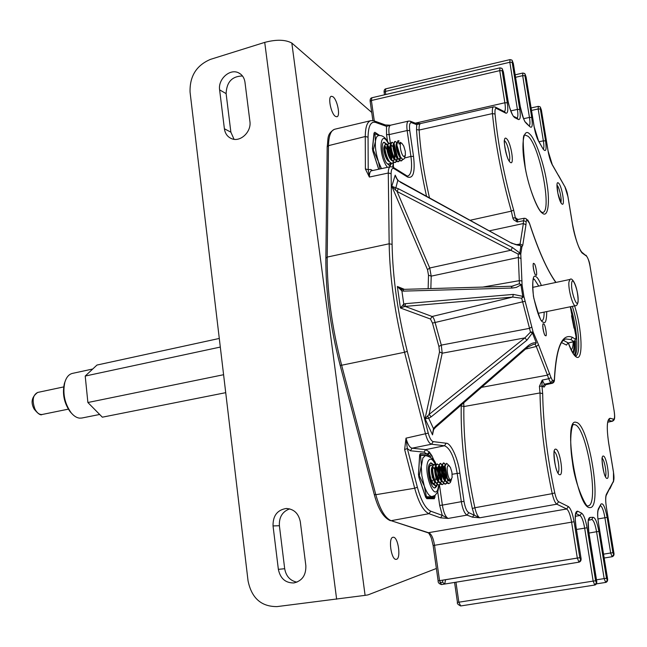 <?xml version="1.0" encoding="UTF-8"?>
<svg xmlns="http://www.w3.org/2000/svg" width="647" height="647" viewBox="0 0 647 647"><rect width="100%" height="100%" fill="white"/><g stroke="black" fill="none" stroke-linecap="round" stroke-linejoin="round"><path stroke-width="0.97" d="M510.257 162.308C505.752 159.138 501.797 134.131 506.496 138.636C510.968 142.025 514.85 166.408 510.257 162.308M561.911 203.959C558.458 201.581 554.843 179.526 558.482 183.061C561.919 185.624 565.47 207.186 561.911 203.959M607.023 478.432C603.894 478.675 600.02 455.043 603.344 456.046C606.465 456.038 610.267 479.112 607.023 478.432M559.809 474.752C555.692 475.003 551.414 447.926 555.749 449.155C559.849 449.228 564.038 475.569 559.809 474.752M542.396 213.178C537.147 210.501 527.475 184.063 524.555 163.893C520.916 143.116 523.787 127.483 529.594 133.969C535.02 137.997 543.965 163.448 546.755 182.333C550.217 201.759 548.082 218.371 542.396 213.178M589.999 507.596C577.14 509.69 562.3 416.822 576.218 422.37C588.851 423.736 602.729 508.566 589.999 507.596M574.593 305.894C582.122 328.878 583.359 360.905 576.606 357.176C573.986 355.826 571.212 351.103 568.292 343.015M565.923 338.979L570.832 339.578L573.873 341.487L568.438 342.975L574.245 341.608L575.45 339.246L572.385 337.297L570.832 339.578M527.871 347.035L533.686 344.269L535.134 344.309L536.298 346.468L525.461 349.137M433.967 429.147L435.601 427.311L435.512 426.292L527.847 345.991L527.831 347.075L435.641 427.279M527.847 345.991C530.952 343.395 533.775 342.352 536.298 342.87L535.134 344.309L536.298 342.87L532.432 332.938L526.933 340.193L524.871 337.896L442.2 353.205L441.294 345.118L529.529 328.344L530.467 332.146L533.088 331.943L532.432 332.938L530.467 332.146L524.871 337.896L429.074 414.444L425.039 418.714L428.71 418.294L427.683 415.932M526.933 340.193L431.161 416.838L429.074 414.444L442.2 353.205L439.523 351.944L438.909 346.468L432.479 323.071L430.465 319.02L400.42 307.98L405.087 306.403L405.548 303.661L513.306 294.401L523.916 296.585L521.652 298.235L522.622 301.825L435.083 322.489C434.274 319.165 433.28 317.167 432.115 316.496L512.715 297.07L521.652 298.235L522.792 296.504L520.964 284.898L519.371 283.742L522.089 284.995L520.77 254.053L518.15 254.077L518.352 257.474L431.201 276.148L429.729 267.995L511.106 250.195L512.359 247.477L398.366 188.738L391.799 186.296L397.064 191.488L398.366 188.738M545.332 384.957L544.103 387.108L541.951 386.081L542.687 393.74C543.181 423.866 547.2 456.919 554.762 492.877C555.902 497.826 557.18 500.778 558.612 501.732L568.414 506.601C570.711 508.396 572.603 513.443 574.091 521.741L579.833 557.722L577.31 558.054L579.008 562.162L580.674 559.776L579.833 557.722M580.674 559.776L580.933 557.552L575.911 526.415C574.585 516.16 575.167 511.09 577.65 511.187L581.661 513.184C583.82 514.883 585.624 519.751 587.072 527.79L595.596 580.763L593.162 581.103L594.763 585.042L596.397 582.729L595.596 580.763M596.558 580.521L588.786 532.271C587.5 522.509 587.977 517.56 590.218 517.422L592.927 517.317C595.135 517.301 597.124 522.008 598.904 531.438L606.506 578.281L604.161 578.612L605.689 582.421L596.38 583.877L605.786 582.405L607.274 580.189L605.867 582.389M607.412 578.054L598.37 522.388C597.375 515.675 597.391 511.114 598.418 508.72L600.942 504.142C603.036 502.557 605.107 506.965 607.153 517.374L612.927 552.684L610.671 552.983L612.143 556.719L613.663 554.552L612.167 556.711L604.201 558.013L612.135 556.719M612.927 552.684L613.688 554.552L613.833 552.546L606.401 507.385C605.43 500.915 605.422 496.548 606.376 494.292L613.518 481.077C614.149 479.516 614.124 476.524 613.453 472.1L608.673 443.195C606.433 427.303 606.918 418.997 610.129 418.277L613.607 419.199C614.715 418.933 614.868 416.078 614.084 410.651L590.04 266.329C589.029 260.976 587.84 257.563 586.473 256.099L582.777 253.462C579.922 252.354 574.245 236.212 572.417 223.846L567.929 196.672L564.944 186.854L552.401 165.058C550.565 161.613 549.109 156.881 548.033 150.864L541.385 110.249M540.132 106.917L540.585 107.798L539.913 106.731L538.32 106.359L538.158 108.971L540.35 109.003L545.567 140.868C546.723 150.007 545.866 152.652 542.987 148.81L538.644 141.305C536.703 137.674 535.182 132.772 534.09 126.586L526.051 77.106M524.774 73.653L525.21 74.526L524.555 73.459L522.865 73.038L522.679 75.659L524.943 75.715L531.721 117.463C532.829 125.728 532.149 128.745 529.683 126.513L526.626 123.658C524.07 121.232 521.935 115.473 520.204 106.399L513.354 63.835M512.02 60.244L512.464 61.133L511.793 60.042L510.038 59.605L509.828 62.274L512.173 62.338L519.751 109.432C520.746 116.525 520.317 119.889 518.465 119.533L514.64 117.608C511.906 115.198 509.626 109.222 507.806 99.678L503.431 72.229M502.015 68.485L502.501 69.439L501.773 68.283L499.985 67.854L499.743 70.636L502.177 70.701L507.297 102.808C508.307 110.119 507.822 113.581 505.841 113.176L496.5 108.478C495.222 108.041 494.737 109.893 495.044 114.042C498.061 144.823 504.264 176.841 513.653 210.081L515.36 217.91L517.94 219.454M567.734 343.339L566.497 345.077L561.645 342.635M544.103 387.108L545.769 384.65L552.061 383.259L553.727 380.8L552.449 380.379L550.775 382.854L544.378 384.221L545.979 384.666L552.279 383.275L550.775 382.854L548.68 378.762L542.218 380.088L539.412 386.34L541.951 386.081L542.218 380.088L544.378 384.221L542.712 386.688M470.369 220.215L511.34 211.148L512.925 218.346L513.807 219.891L517.196 221.978L523.528 220.716L523.358 223.53L489.633 230.777M516.063 244.752L520.091 244.04L523.358 223.53L525.962 224.792L526.14 221.533L523.528 220.716L524.207 218.257L517.891 219.462L517.196 221.978L515.36 217.91L512.828 217.893M496.5 108.478L495.181 106.99L493.621 106.844C492.521 107.159 492.124 109.408 492.44 113.581L419.127 130.039C420.51 151.172 423.963 173.752 429.479 197.796M507.297 102.808L504.862 102.768C505.614 107.701 505.477 110.669 504.45 111.68M519.751 109.432L517.398 109.4C518.142 114.179 518.037 117.067 517.082 118.069M523.609 118.684L529.448 117.439C530.152 121.806 530.119 124.58 529.359 125.753M545.567 140.868L543.367 140.86C544.07 145.211 544.062 147.961 543.334 149.109M613.607 419.199L612.442 421.221C614.424 420.089 615.346 419.224 614.124 410.683L614.092 410.716M600.562 505.744C602.284 506.957 603.724 510.92 604.896 517.64L610.671 552.983L603.578 554.147L610.671 553.007M591.77 519.468C593.655 520.245 595.248 524.329 596.566 531.729L588.964 533.055M590.218 517.422L588.576 519.687L590.048 519.962L591.876 519.412L592.927 517.317M596.397 582.729L594.949 585.001M581.661 513.184L579.971 515.497C581.871 516.929 583.432 521.118 584.645 528.089L593.162 581.103L458.844 602.211L460.688 605.956L594.763 585.034L460.672 605.956C457.955 604.63 456.879 603.433 457.445 602.341L458.844 602.211L455.965 582.203M580.715 559.768L579.008 562.162L444.764 584.031L445.516 579.736L444.02 579.93M568.414 506.601L566.667 508.995C568.697 510.499 570.331 514.85 571.584 522.048L577.31 558.054L439.548 580.666L441.48 584.564L444.764 584.031L442.499 582.235L442.88 580.116M554.762 492.877L552.231 493.653C553.606 499.541 555.142 503.051 556.824 504.191L566.667 508.995L427.999 532.772M539.412 386.34L540.019 392.939L463.883 406.551L463.729 402.838M574.277 341.6L574.245 341.608C576.437 337.791 576.841 335.146 575.466 333.658M493.621 106.852L420.785 123.496C419.474 123.795 418.916 125.971 419.127 130.039L416.522 129.578L416.725 124.669L420.631 123.528M574.091 521.741L434.525 545.292C433.393 538.361 431.549 534.22 428.993 532.877L391.144 520.689L428.241 532.853C428.783 532.95 429.818 534.705 431.355 538.126L433.126 545.51L434.525 545.292L439.548 580.666L438.132 580.828L433.126 545.51M542.687 393.74L540.019 392.939C540.471 423.534 544.539 457.106 552.231 493.653L474.858 507.749C476.192 513.435 477.834 516.775 479.799 517.778L472.456 517.171L467.021 515.101C464.53 513.605 462.629 509.132 461.327 501.684L442.362 505.113C443.591 512.529 445.516 516.969 448.145 518.433L440.542 517.826L442.297 515.384L430.756 511.195C425.597 508.752 421.132 500.762 417.364 487.223L407.335 448.541L410.36 450.765L423.963 452.148L427.319 454.202L420.396 453.523L419.636 455.076L418.463 474.097L418.933 477.437L425.572 497.001L426.794 498.667L434.323 498.748L435.14 495.319M481.538 387.351L547.475 375.147L548.68 378.762L551.026 377.605L538.506 344.73L536.298 346.468L547.475 375.147L549.651 373.416M575.369 333.488L575.45 333.771C576.275 337.394 576.283 339.222 575.45 339.246M426.51 196.17C421.148 172.264 417.825 150.072 416.522 129.578M410.643 121.353L415.334 123.173L416.725 124.669L411.565 122.687C409.705 122.412 409.098 125.033 409.745 130.548L413.53 156.42C415.293 172.094 413.287 178.952 407.513 177.003L394.031 168.632C392.147 167.727 391.176 169.401 391.111 173.663L392.09 244.38C392.713 277.878 397.776 313.528 407.278 351.353L428.249 433.118C429.681 438.254 431.347 441.084 433.231 441.626L446.163 443.227C450.838 442.742 458.157 458.901 459.88 473.183L464.012 501.385C465.088 507.596 466.681 511.356 468.784 512.659L467.021 515.101L448.145 518.433L442.297 515.384L439.669 505.404L442.362 505.113L439.475 485.007M390.748 125.162C388.96 125.72 388.435 128.858 389.154 134.6L407.141 130.532C406.445 124.758 406.939 121.604 408.621 121.078L390.748 125.162M374.524 121.021L385.078 124.839L386.502 126.359L390.594 125.195M371.904 97.762L371.394 100.503L370.157 101.377M510.03 59.605L385.798 88.817L385.345 91.453L384.132 92.319M472.456 517.171L474.202 514.761L472.318 508.542C464.32 471.582 460.624 437.332 461.23 405.798L461.238 405.014M558.612 501.732L556.824 504.191L479.799 517.778L468.784 512.659M428.144 288.675L428.5 275.177L427.505 269.653L391.799 186.296L395.212 175.151L397.768 180.497L400.356 181.831L397.768 180.497L395.293 189.992M511.68 242.868C513.014 243.943 519.687 245.909 519.42 245.213L521.903 246.879L519.468 245.205L520.091 244.04L522.752 245.326L525.962 224.792M387.513 141.353L386.542 134.584L386.502 126.359L375.519 122.412C370.763 121.191 368.272 126.108 368.062 137.164L368.208 169.619L370.812 169.498L372.575 170.549M378.681 169.231L372.882 151.333L372.446 148.252L374.015 133.088L374.839 132.263L379.692 135.49M394.031 168.632L392.939 167.144L390.473 166.691C389.033 167.039 388.297 169.142 388.281 173.024L369.372 177.06L365.385 168.98L368.208 169.619L369.372 177.06C369.405 173.145 370.173 171.043 371.661 170.743L390.295 166.732M428.249 433.118L406.001 438.165L407.335 448.541L404.642 449.528L406.001 438.165C407.691 444.287 409.713 447.627 412.066 448.193L425.637 449.641L429.276 451.897L427.319 454.202L427.982 454.566L430.02 452.949L429.276 451.897M400.38 181.839L511.696 243.248L520.94 245.844L519.808 253.017L520.77 254.053L521.903 246.879L522.752 245.326M482.274 287.171L519.298 280.661L519.371 283.742L511.453 286.386M431.161 416.838L428.71 418.294L433.466 428.589L432.519 434.865L432.956 431.428L433.951 429.163L433.466 428.589L435.512 426.292M407.278 351.353L404.537 352.267L425.556 434.105C427.287 440.235 429.268 443.607 431.5 444.214L444.473 445.759C450.11 448.031 454.356 457.267 457.203 473.45L452.172 474.243M398.123 180.343L396.199 177.812L395.212 175.151L396.773 178.815M538.506 344.73L533.088 331.943L523.916 296.585L522.089 284.995L520.964 284.898L516.322 287.414L512.311 288.036L403.76 291.11L402.83 289.387L401.633 289.29M401.496 289.258L397.363 286.484L401.9 290.932L401.496 289.258M403.76 291.11L401.9 290.932L403.768 304.05L400.42 307.98L397.363 286.484L404.415 289.338M433.644 496.985L433.239 497.802L434.323 498.748M435.027 462.84L431.905 455.666L430.02 452.949M427.505 269.653L429.729 267.995L397.064 191.488L518.15 254.077L519.808 253.017L512.359 247.477M405.548 303.661L403.768 304.05L403.954 306.508M402.83 289.387L401.593 289.266M429.001 455.989L427.982 454.566L427.214 455.496M430.967 454.307L429.098 456.03M431.905 455.666L430.215 456.645M511.049 286.411L512.311 288.036M513.306 294.401L512.715 297.07L405.087 306.403L432.115 316.496L430.465 319.02M383.76 142.348L386.049 143.869M387.221 144.524L384.108 142.219C380.857 142.397 382.296 156.218 386.267 162.769L389.963 166.02L391.605 163.376M391.597 157.633L387.949 145.721M381.504 168.624L373.287 150.023L375.454 141.483C375.842 137.989 376.813 136.04 378.358 135.652C381.827 134.924 384.965 136.97 387.771 141.798M380.024 168.94L378.171 160.642C375.923 153.396 375.017 147.006 375.454 141.483L374.953 133.743L379.279 135.482M373.287 150.023L372.648 150.201M374.953 133.743L374.039 133.994M391.063 163.254L389.729 166.044M384.116 145.987L384.536 146.004M573.226 353.416C574.326 351.135 574.795 347.156 574.633 341.479M571.204 349.849C572.417 348.879 573.096 346.21 573.234 341.842M572.87 352.874C573.76 350.48 574.132 346.752 573.994 341.665M403.817 156.525L405.378 155.296L405.289 151.398L403.736 146.02L401.908 143.375C398.681 140.884 400.687 154.762 403.817 156.525M401.755 143.222L400.242 142.316L399.199 144.16L397.954 140.731L396.854 144.928L400.493 157.043L402.571 159.267L403.413 159.397L404.391 158.515L405.143 156.097M401.415 158.321L401.261 158.248C397.751 156.768 394.605 143.416 396.805 143.238M400.679 157.852L399.514 159.122L398.689 159.016M400.412 157.609L398.875 159.251M398.309 159.122L398.18 159.057C394.662 157.585 391.516 144.289 393.716 144.063M396.651 147.419L397.824 152.118M397.606 158.677L396.441 159.93L395.6 159.817M397.323 158.499L396.441 159.93M395.212 159.914L395.107 159.866C391.581 158.402 388.435 145.154 390.642 144.888L390.61 144.758M393.538 148.09L394.799 153.121M394.969 154.617L394.799 158.628M394.541 159.494L393.376 160.739L392.503 160.618M394.419 153.242L394.605 157.496M394.274 159.267L393.23 160.755M392.122 160.715L392.033 160.674C388.499 159.219 385.361 146.028 387.561 145.712L388.645 143.165L390.707 144.224M390.432 148.77L391.775 154.107M391.928 155.531L391.734 159.477M391.597 159.971L390.367 158.402L387.254 147.419L387.488 146.149M388.176 145.834L390.052 148.859M391.427 158.944L391.556 158.264L391.467 159.016M389.033 161.507L388.968 161.475C385.434 160.035 382.296 146.909 384.496 146.537L385.588 143.99L387.634 145.017M384.876 146.529L386.955 149.554M399.199 144.16L400.04 142.389M400.76 157.472L399.684 156.064L396.498 144.863L396.813 143.464M397.808 158.41L396.571 156.849L393.408 145.721L393.724 144.313M394.702 159.194L393.465 157.625L390.327 146.57L390.562 145.316M388.515 160.763L387.27 159.17L384.181 148.268L384.415 146.982M384.9 146.424L385.661 146.667M402.612 159.283L401.18 160.941L400.016 160.723L397.654 158.167C395.01 153.331 393.708 148.6 393.74 143.966L395.082 141.434M402.919 159.388L401.569 160.836L400.404 160.618C395.996 158.685 392.131 141.386 395.171 141.41L396.87 142.647M385.733 143.974L387.577 145.591M389.162 164.071L387.731 163.934M390.505 162.963L389.292 164.047L388.111 163.837M392.219 163.27L390.796 163.133L388.321 160.464C385.741 155.733 384.464 151.091 384.496 146.554L384.181 148.268M393.562 162.154L392.349 163.246L391.176 163.036C386.712 161.127 382.87 143.877 385.968 143.885M394.104 144.685L396.983 156.121M396.983 158.046L396.829 159.502M396.376 161.152L395.034 162.551L393.861 162.332L391.427 159.704C388.823 154.932 387.537 150.266 387.569 145.696L387.254 147.419M399.7 160.529L398.487 161.645L397.323 161.426C392.891 159.502 389.041 142.219 392.098 142.235L393.78 143.432M394.249 144.16L397.387 156.922M397.209 159.405L396.765 161.054M396.627 161.338L395.414 162.446L394.249 162.227C389.801 160.31 385.952 143.052 389.033 143.06M400.04 157.197L399.886 158.717M399.83 159L399.571 160.003M399.45 160.335L398.107 161.742L396.935 161.524L394.541 158.936C391.912 154.132 390.618 149.433 390.651 144.831L392.098 142.235M400.267 158.612L399.83 160.238M388.798 143.149L389.567 143.497M396.854 144.928L396.829 143.1L398.164 140.609M397.954 140.731L399.159 140.925M448.654 465.565C445.581 464.958 447.756 480.025 450.724 479.823L452.107 477.607L451.946 472.359L450.385 467.32L448.654 465.565M449.317 465.872L446.624 463.317L445.112 466.075L447.36 478.473L450.118 481.117L451.598 479.233M447.894 479.411L447.174 478.198L444.893 466.899L445.176 465.646M449.802 481.117L449.657 481.117C445.961 481.497 442.75 465.646 445.33 464.975M445.047 480.486L443.874 478.675L441.626 467.457L442.063 465.872M442.524 465.419L444.44 467.417M445.573 481.376C442.03 479.686 439.758 465.856 442.111 465.484M443.745 482.064L442.702 481.821M441.764 480.972L440.591 479.144L438.367 468.016L438.803 466.422M439.264 465.953L441.181 467.886M442.297 481.878C438.763 480.147 436.507 466.455 438.852 466.018M440.502 482.573L439.434 482.314M438.48 481.449L437.315 479.621L435.107 468.582L435.544 466.972M439.022 482.379C435.496 480.616 433.264 467.053 435.601 466.552M435.196 481.926L434.04 480.09L431.864 469.14L432.293 467.522M432.754 467.013L434.687 468.824M435.754 482.872C432.236 481.085 430.029 467.644 432.35 467.077M435.31 482.533L434.024 483.592L432.908 483.309M431.929 482.403L429.115 475.731M432.495 483.374L430.49 480.858M445.969 476.467L445.354 480.236M442.516 465.476L444.416 468.468M445.565 475.319L445.12 479.767M439.256 466.002L440.664 467.7M441.537 481.247L440.308 482.589M438.294 469.261L438.949 471.631M438.545 482.015L437.057 483.099M435.997 466.519L437.89 469.318M438.294 481.772L436.652 483.163M432.754 467.037L434.242 468.8L433.28 467.36M435.9 477.26L435.722 479.904M435.059 482.298L433.83 483.608M431.832 471.542L432.633 476.329M432.107 481.894L432.511 480.365L432.156 481.991M448.8 483.552L444.845 480.098L442.491 472.82L442.071 465.791L443.478 462.961L445.605 464.214M443.68 462.961L445.427 464.659M451.169 480.341L450.312 482.581L448.759 483.552C444.012 484.005 440.154 462.831 443.891 462.896M435.803 485.582L431.686 481.942L429.268 473.855L429.042 468.08L430.538 465.072L432.56 466.115M437.315 484.652L435.754 485.582C430.91 486.051 427.109 464.958 430.934 465.007M440.316 483.94L438.593 485.137L434.97 481.481L433.158 476.499L432.293 467.506L433.765 464.546L435.795 465.622M440.55 484.134L438.998 485.08C434.177 485.541 430.36 464.425 434.161 464.481M442.289 484.571L438.254 481.02L435.957 473.863L435.544 466.94L436.992 464.02L439.038 465.12M443.802 483.616L442.241 484.571C437.445 485.032 433.619 463.899 437.396 463.956M446.81 482.897L445.087 484.126L441.545 480.559L439.693 475.505L438.803 466.366L440.235 463.487L442.289 464.627M440.429 463.487L442.168 465.153M447.053 483.091L445.5 484.061C440.728 484.522 436.887 463.365 440.639 463.422M432.139 476.063L432.245 477.405M435.981 466.665L437.849 472.876L438.221 480.025M438.043 481.481L437.809 482.565M436.49 466.819L438.027 471.639M439.224 466.196L441.448 479.427M441.27 480.931L441.036 482.072M439.701 466.269L441.383 471.849M441.569 472.933L441.78 480.139M442.483 465.727L444.683 478.82M444.505 480.389L444.263 481.578M443.882 467.142L442.92 465.727L444.764 472.253L445.015 479.548M447.748 479.839L447.498 481.085M450.312 482.581L450.66 481.797M430.562 462.912L433.102 464.975M436.41 485.444L434.744 487.919M433.539 464.611L430.886 462.823L429.309 464.32C426.227 469.859 430.934 489.181 435.043 487.911L436.676 486.309L437.154 484.854M437.526 492.27L434.946 495.465L431.905 496.581C429.212 496.281 426.672 492.771 424.286 486.059L421.844 475.602L421.278 466.624L422.895 457.922L425.475 455.52C431.864 457.219 435.366 460.405 435.989 465.072M434.913 495.489L434.525 496.847L426.422 496.734L424.286 486.059L419.313 475.763L421.343 465.274L420.55 455.351L425.289 455.448M431.169 481.295L431.169 480.818M426.422 496.734L425.605 496.864L426.794 498.667M419.313 475.763L418.625 475.868M420.55 455.351L419.701 455.488M434.525 496.847L428.662 497.745M433.191 484.32C430.134 481.918 428.718 477.025 428.953 469.641M92.747 369L72.537 373.376C69.011 374.168 66.463 377.088 64.886 382.126C62.484 393.19 64.563 403.396 71.138 412.762C73.831 416.013 76.645 417.808 79.581 418.148L81.87 418.027M225.714 392.672L102.339 417.186L87.887 402.515L85.21 376.053L96.969 365.054L219.284 338.454M85.21 376.053L220.303 347.067M87.887 402.515L223.587 374.718M71.671 413.393L70.111 411.686C64.069 403.089 62.161 393.708 64.368 383.55L65.015 381.698M332.809 96.662L331.418 96.29C327.511 96.581 331.07 114.034 335.518 116.428L336.852 116.767C340.726 116.436 337.273 99.25 332.809 96.662M393.182 537.253L393.077 537.261C387.933 537.366 391.192 560.423 396.207 559.34L396.255 559.332C401.375 559.154 398.196 536.42 393.182 537.253M365.094 595.361L277.094 606.595C261.283 606.724 251.594 598.127 248.044 580.804L190.064 92.157C189.603 76.297 196.397 65.371 210.437 59.387L264.728 42.387C276.326 39.338 285.359 39.556 291.829 43.058L365.094 595.361L367.997 594.892L436.377 568.478M249.904 121.393C251.626 131.826 240.312 142.477 231.658 138.693C227.55 136.962 225.124 133.646 224.388 128.753L219.616 89.86C217.877 79.225 229.847 68.339 238.508 72.804C242.14 74.591 244.291 77.729 244.97 82.209L249.904 121.393M278.364 569.344C280.297 578.515 285.473 583.052 293.884 582.947C302.173 580.941 306.16 575.159 305.837 565.599L300.321 521.806C298.59 513.37 293.884 508.93 286.192 508.493C277.231 509.998 272.848 515.805 273.042 525.93L278.364 569.344L284.688 568.713C286.063 576.251 290.139 580.739 296.933 582.163M371.726 112.441L291.829 43.058M234.044 139.291L230.874 132.182L226.118 93.621C226.604 82.056 232.063 76.184 242.496 75.99M289.67 508.865C282.407 511.567 278.978 517.179 279.391 525.72L284.688 568.713M504.555 140.909L504.838 141.111C507.725 143.157 511.138 158.564 509.197 160.763M541.466 211.892C538.7 211.254 528.882 189.571 525.259 167.727C522.606 144.168 522.566 133.282 525.138 135.053L528.041 136.266C539.752 145.478 552.522 212.386 542.542 212.515L541.968 212.265M587.897 505.857C587.088 509.181 575.078 485.921 572.466 462.233C568.422 436.628 572.546 422.362 573.752 424.618L574.593 424.658C586.489 425.58 599.834 505.663 587.986 505.857L587.986 505.857M572.336 306.354C578.992 326.363 581.022 355.438 575.571 355.801M568.349 342.999C574.884 358.85 574.908 354.354 575.256 355.688L576.606 357.176M541.385 285.521C539.072 280.022 537.309 277.126 536.104 276.827C532.958 273.932 532.069 280.386 533.419 296.189C537.309 313.366 540.617 322.044 543.343 322.214C545.429 324.05 546.561 320.508 546.764 311.571M533.468 279.067L534.382 279.318L538.757 286.079M543.642 324.082C541.507 321.3 543.957 336.658 545.47 335.518C547.58 338.219 545.146 322.99 543.642 324.082M534.01 263.717C531.85 260.692 534.26 275.816 535.805 274.975C537.948 277.927 535.554 262.925 534.01 263.717M327.188 146.877L328.474 145.648L327.204 257.085C326.986 291.053 331.806 327.107 341.64 365.24L340.136 365.296M370.513 120.73L335.033 129.157C330.932 130.144 328.741 135.635 328.474 145.648L365.272 136.517C365.377 126.804 367.286 121.507 370.998 120.617L374.063 120.86L375.519 122.412M325.853 258.202L327.131 257.102L389.171 243.773C389.761 277.733 394.88 313.9 404.537 352.267L341.64 365.24L375.81 494.704L374.265 494.543M440.542 517.826L428.961 513.694C423.453 511.162 418.698 502.687 414.695 488.242L375.81 494.704C379.999 509.512 385.119 518.174 391.144 520.689L428.961 513.694L430.756 511.195M596.566 580.545L596.429 582.721M607.412 578.078L607.298 580.181L606.506 578.281M540.585 107.798L541.345 110.006M540.35 109.003L540.552 107.758M525.21 74.526L526.003 76.823M524.943 75.715L525.17 74.486M512.464 61.133L513.306 63.527M512.173 62.338L512.424 61.093M502.501 69.439L503.374 71.906M502.177 70.701L502.46 69.399M557.059 185.268C559.234 186.934 562.097 199.858 560.844 202.317M602.276 458.448C604.533 460.179 606.999 474.089 605.446 476.418M554.325 451.719C557.366 452.868 560.488 470.66 557.997 472.682M563.464 340.403L568.074 342.845L566.497 345.077M517.624 219.503L517.479 219.018M516.023 218.023L517.099 219.454L517.843 219.479M513.653 210.081L511.34 211.148C501.773 177.375 495.473 144.855 492.44 113.581L495.044 114.042M505.841 113.176L504.547 111.729L495.78 107.297M374.289 120.924L371.394 100.503L499.743 70.636L504.862 102.768L415.293 123.156M514.64 117.608L513.386 116.185C513.92 117.875 508.631 107.523 507.895 99.873M518.465 119.533L517.212 118.134L513.953 116.484M385.782 94.519L385.345 91.453L509.828 62.274L517.398 109.4L510.766 110.896M526.626 123.658L525.51 122.323C524.515 121.935 522.776 116.686 520.285 106.577M529.683 126.513L526.051 122.639M531.721 117.463L529.448 117.439L522.679 75.659L515.57 77.292M538.644 141.305L534.155 126.747M542.987 148.81L538.555 140.933M531.51 110.435L538.158 108.971L543.367 140.86L539.008 141.717M552.401 165.058L548.098 151.002M558.644 175.838L552.312 164.694M558.693 175.927L558.515 175.386M564.944 186.854L558.612 175.58M582.777 253.462L581.888 252.273C578.491 248.197 575.353 238.751 572.474 223.951M586.473 256.099L582.332 252.589M614.084 410.651L590.08 266.418M610.129 418.277L608.722 420.324L612.216 421.221L607.735 422.143M613.518 481.077L609.951 488.671M610 487.725L609.83 488.93M609.967 487.781L606.32 495.27M606.376 494.292L606.085 495.699C605.503 498.594 605.616 502.493 606.441 507.394L606.401 507.41M606.401 507.385L613.833 552.546C614.375 554.705 613.833 556.088 612.208 556.703M607.153 517.374L597.957 518.943M600.942 504.142L598.362 509.739M598.418 508.72L598.119 510.176C597.464 513.208 597.569 517.276 598.418 522.38L598.37 522.396M598.37 522.388L607.46 578.062C607.937 580.302 607.444 581.734 605.988 582.357M598.904 531.438L596.566 531.729L604.161 578.612L596.494 579.817M587.072 527.79L576.453 529.456M577.65 511.187L575.943 513.532L579.971 515.497L575.32 516.298M574.876 355.397C578.976 351.216 576.534 324.883 570.517 306.727M577.318 558.078L445.516 579.736M461.23 405.798L463.883 406.551C463.317 437.607 466.972 471.339 474.858 507.749L472.318 508.542M552.279 383.275C553.686 382.749 554.414 381.625 554.447 379.902L554.366 379.312L553.727 380.8M572.385 337.297C562.106 333.084 556.096 347.083 554.366 379.312M570.306 306.767L575.45 333.771M529.303 222.9L529.432 223.264C538.102 249.968 546.885 269.702 555.781 282.464M526.326 218.896L529.432 223.264M526.14 221.533L526.852 219.948L525.785 218.516L524.207 218.257M526.852 219.948L528.187 220.878M411.565 122.687L410.158 121.167L408.621 121.078M390.092 520.584L390.359 520.673C383.558 517.77 378.196 509.084 374.289 494.615L340.152 365.337C330.382 327.552 325.619 291.781 325.862 258.048L327.188 146.699C328.466 138.361 326.468 134.252 334.362 129.327M552.449 380.379L551.026 377.605M433.563 429.818L432.519 434.865L425.039 418.714L439.523 351.944M386.542 134.584L389.154 134.6L390.497 143.957M404.601 158.005L410.918 156.42L407.141 130.532L409.745 130.548M365.385 168.98L365.272 136.517L368.062 137.164M392.09 244.38L389.171 243.773L388.281 173.024L391.111 173.663M440.033 582.632L442.499 582.235M437.728 491.849L439.669 505.404M464.012 501.385L461.327 501.684L457.203 473.45L459.88 473.183M417.364 487.223L414.695 488.242L404.642 449.528M522.008 280.911L519.298 280.661L518.352 257.474L521.07 258.533M531.874 326.913L529.529 328.344L522.622 301.825L525.227 301.324M544.127 312.105C544.167 317.103 543.48 319.942 542.073 320.637M542.898 328.28L543.609 331.822M533.371 268.27L533.945 270.964M438.909 346.468L441.294 345.118L435.083 322.489L432.479 323.071M446.163 443.227L444.473 445.759L425.637 449.641L423.963 452.148M433.231 441.626L431.5 444.214L412.066 448.193L410.36 450.765M407.513 177.003L406.437 175.555L393.384 167.427M413.53 156.42L410.918 156.42C412.414 168.163 411.338 174.722 407.691 176.089L406.882 175.83M430.853 288.602L431.201 276.148L428.5 275.177M393.538 167.524L393.441 165.664M374.839 132.263L374.015 133.088M374.079 133.557L374.532 133.856M372.446 148.252L372.429 148.899M371.532 170.768L370.812 169.498M434.541 496.807L435.051 497.122M433.183 497.81L426.001 497.713L433.183 497.81M418.447 474.558L418.463 474.097M419.604 455.553L419.636 455.076M419.798 454.704L420.396 453.523M419.774 454.809L426.446 455.448M400.315 182.187L511.696 243.248M387.359 167.363L386.033 165.357C378.018 151.972 380.371 128.543 388.103 143.052L388.273 143.359M393.198 162.712L392.729 167.039M438.795 485.129L437.76 489.553C433.425 500.689 423.195 470.401 428.209 461.044C430.376 457.51 432.924 459.006 435.827 465.508M438.706 477.567L438.884 479.775M68.315 409.155L42.168 414.484C40.599 415.592 37.922 413.781 34.129 409.05C30.53 402.426 31.711 396.886 37.672 392.438C32.787 395.026 31.881 400.598 34.978 409.147C37.049 413.012 39.443 414.792 42.168 414.484L42.29 414.46M578.135 301.486C577.876 285.594 571.972 276.835 570.08 279.431L568.964 281.866C567.953 288.643 572.894 306.799 575.442 305.724L575.49 305.707M578.054 301.049C579.073 293.196 572.474 274.514 571.681 283.143C570.605 291.069 577.359 309.945 578.054 301.049M336.634 599.203L264.728 42.387M279.391 525.72L273.042 525.93M224.388 128.753L230.874 132.182M219.616 89.86L226.118 93.621M504.409 140.625L504.595 140.504C503.075 138.232 506.625 159.639 509.343 160.998M556.994 184.743L557.908 193.534L561.103 202.794M602.211 457.987L602.341 457.922C601.039 455.27 603.716 476.297 605.681 476.888L605.552 476.863M554.164 451.509L554.358 451.42C553.476 446.349 554.188 468.962 558.11 472.941L557.916 472.925M541.927 320.588C541.402 322.861 538.7 315.437 533.84 298.316C530.961 280.369 534.479 276.948 533.338 279.083M544.378 333.998L544.483 334.03C544.103 334.709 542.251 324.956 542.857 325.878L542.768 325.975M534.786 273.527L534.883 273.56C534.373 273.689 532.635 264.801 533.193 265.472L533.104 265.561M545.195 384.868L545.979 384.666M567.654 342.991L567.629 343.42L568.438 342.975M503.463 72.108L507.879 99.775M513.378 63.713L520.269 106.496M526.076 77.001L534.147 126.666M543.302 149.328L542.914 148.454M541.41 110.16L548.09 150.929M567.977 196.728C567.257 193.793 567.831 193.396 564.855 186.498M572.466 223.894L567.985 196.785M590.072 266.378C589.652 262.294 588.309 258.582 586.045 255.242M608.714 443.203C607.201 433.005 606.902 425.863 607.816 421.763L608.22 420.299M613.477 481.999L613.493 472.124L608.714 443.219M595.07 584.969C596.574 584.338 597.084 582.858 596.615 580.529L588.843 532.271C588.139 522.8 588.05 518.546 588.576 519.509L588.406 519.573M579.081 562.146C580.836 561.556 581.451 560.019 580.933 557.552L575.967 526.415L575.272 519.371L575.579 513.394M612.442 421.229L607.727 422.2M590.436 519.921L588.43 520.269M554.455 379.635C556.016 353.391 559.922 339.821 566.174 338.923M570.355 306.759L575.442 333.569M571.527 315.736L574.026 328.166M575.442 340.872C575.66 348.709 575.312 353.399 574.415 354.952M555.991 282.415C547.467 270.778 538.611 251.012 529.448 223.126M529.408 223.013L527.685 219.859M415.689 123.294L420.404 123.537M390.384 125.203L385.434 124.952M372.882 120.585L370.149 101.296C370.011 99.234 370.602 98.053 371.904 97.754L499.985 67.854M384.488 94.818L384.116 92.238C383.954 90.281 384.52 89.14 385.798 88.817M522.857 73.038L515.166 74.809M538.32 106.351L531.106 107.944M457.445 602.341L454.582 582.429M579 562.162L441.489 584.564C439.03 583.796 437.914 582.551 438.132 580.828M503.447 72.011L502.218 68.728M513.362 63.624L512.206 60.47M526.068 76.912L524.96 73.879M541.402 110.079L540.326 107.143M372.535 148.559L374.087 133.525M372.915 151.236L372.526 148.681M378.738 169.223L372.923 151.269M418.965 477.284L425.58 496.775M418.536 474.388L418.941 477.219M419.701 455.367L418.536 474.3M419.709 455.27L419.668 454.728M513.039 286.2L402.879 289.387M393.263 167.33L393.473 162.316M392.802 156.453L392.381 154.35M391.031 149.376L390.319 147.322M388.532 143.197L387.998 142.186M399.684 156.064L400.485 157.164M396.498 144.863L396.829 143.1M396.571 156.849L397.654 158.167M393.408 145.721L393.74 143.966M393.465 157.625L394.541 158.936M390.327 146.57L390.651 144.831M390.367 158.402L391.427 159.704M387.27 159.17L388.321 160.464M397.557 157.245L397.662 156.728M391.225 145.009L392.244 146.246M435.593 485.63L435.997 485.565M438.828 485.121L439.232 485.064M442.079 484.619L442.483 484.554M445.33 484.11L445.734 484.045M448.589 483.6L448.994 483.535M445.112 466.075L444.893 466.899M443.874 478.675L444.845 480.098M441.626 467.457L442.071 465.791M440.591 479.144L441.545 480.559M438.367 468.016L438.803 466.366M437.315 479.621L438.254 481.02M435.107 468.582L435.544 466.94M434.04 480.09L434.97 481.481M431.864 469.14L432.293 467.506M430.773 480.559L431.686 481.942M428.621 469.698L429.042 468.08M436.507 466.851L437.453 468.25M437.809 491.623L439.143 485.072M81.651 418.067L99.67 414.468M70.111 411.686L71.138 412.762M64.368 383.55L64.886 382.126M37.672 392.438L63.649 386.922M532.578 287.389L570.015 279.439M537.94 313.366L575.442 305.724C576.517 305.982 577.407 304.697 578.094 301.874M286.888 508.493L286.192 508.493M238.508 72.804L240.733 74.187"/></g></svg>

